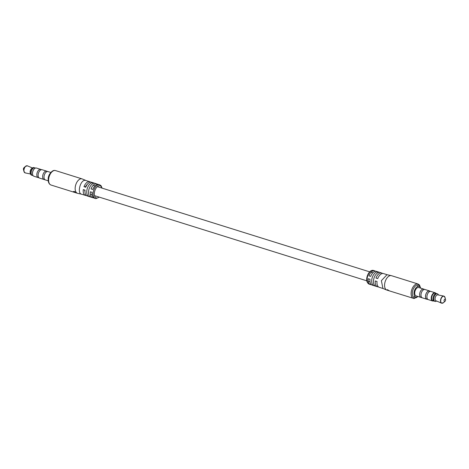 <?xml version="1.0" encoding="UTF-8"?>
<svg xmlns="http://www.w3.org/2000/svg" width="469" height="469" viewBox="0 0 469 469"><rect width="100%" height="100%" fill="white"/><g stroke="black" fill="none" stroke-linecap="round" stroke-linejoin="round"><path stroke-width="0.7" d="M87.222 184.487A4.713 2.644 107.4 0 0 85.44 186.855L83.992 186.703L85.751 187.254A7.193 4.039 -72.6 0 1 91.08 182.148A7.193 4.039 -72.6 0 1 91.531 182.242L96.819 183.895A7.193 4.039 107.4 0 0 96.368 183.801A7.193 4.039 107.4 0 0 91.039 188.907L92.803 189.458A7.193 4.039 -72.6 0 1 98.132 184.352A7.193 4.039 -72.6 0 1 98.584 184.446L99.663 184.78A7.193 4.039 -72.6 0 0 99.211 184.692A7.193 4.039 -72.6 0 0 93.542 190.83A7.193 4.039 -72.6 0 0 95.365 198.51L95.934 198.627L99.322 197.15M84.731 190.033A4.713 2.644 107.4 0 0 84.977 191.663M90.411 196.927A7.193 4.039 -72.6 0 1 88.84 189.787A7.193 4.039 -72.6 0 1 93.73 183.315L91.965 182.763A7.193 4.039 107.4 0 0 87.076 189.236A7.193 4.039 107.4 0 0 88.647 196.376L90.411 196.927M90.593 182.148A7.193 4.039 107.4 0 0 89.772 181.691A7.193 4.039 107.4 0 0 89.321 181.597A7.193 4.039 107.4 0 0 83.992 186.703M81.758 194.242L85.475 195.415A7.193 4.039 107.4 0 0 85.927 195.509A7.193 4.039 107.4 0 0 86.413 195.509M82.011 194.283C76.652 194.172 80.252 179.404 85.405 180.372L89.772 181.691M95.817 198.604A7.193 4.039 -72.6 0 1 95.365 198.51L94.287 198.17A7.193 4.039 -72.6 0 1 92.1 192.337L90.341 191.786A7.193 4.039 107.4 0 0 92.528 197.619L87.24 195.966A7.193 4.039 -72.6 0 1 85.053 190.133L83.289 189.582A7.193 4.039 107.4 0 0 85.475 195.415M92.528 197.619A7.193 4.039 107.4 0 0 92.979 197.713A7.193 4.039 107.4 0 0 93.466 197.713M81.659 194.219L77.743 193.375A7.563 4.244 -72.6 0 1 77.532 193.322A7.563 4.244 -72.6 0 1 75.615 185.243A7.563 4.244 -72.6 0 1 81.571 178.789A7.563 4.244 -72.6 0 1 82.046 178.882A7.563 4.244 -72.6 0 1 82.251 178.959L85.95 180.495M74.137 192.143A7.563 4.244 107.4 0 1 74.02 192.061L75.585 192.548A7.563 4.244 107.4 0 0 75.708 192.636L76.248 192.917A7.563 4.244 107.4 0 0 76.353 192.952A7.563 4.244 107.4 0 0 76.377 192.958L74.817 192.454A7.563 4.244 107.4 0 1 74.788 192.46A7.563 4.244 107.4 0 1 74.659 192.413L74.155 192.102M73.592 191.657A7.563 4.244 107.4 0 1 73.445 191.475L74.759 191.587A7.563 4.244 107.4 0 0 74.864 191.751L74.448 191.71A7.563 4.244 107.4 0 0 74.741 192.079L75.321 192.319A7.563 4.244 107.4 0 0 75.45 192.437L73.674 191.499M97.646 184.352A7.193 4.039 107.4 0 0 96.819 183.895M74.383 191.563L73.703 191.628L74.589 191.903M74.301 191.698A7.563 4.244 107.4 0 0 74.542 191.991M375.534 271.287A7.193 4.039 107.4 0 0 374.713 270.83A7.193 4.039 107.4 0 0 374.262 270.736A7.193 4.039 107.4 0 0 368.933 275.842L370.692 276.393A7.193 4.039 -72.6 0 1 376.021 271.287A7.193 4.039 -72.6 0 1 376.472 271.381L381.76 273.034A7.193 4.039 107.4 0 0 381.309 272.94A7.193 4.039 107.4 0 0 375.98 278.047L377.744 278.598A7.193 4.039 -72.6 0 1 383.073 273.491A7.193 4.039 -72.6 0 1 383.525 273.585L387.341 274.781M382.587 273.491A7.193 4.039 107.4 0 0 381.76 273.034M387.441 274.811L386.989 274.717L381.373 280.685L382.95 288.464L386.749 290.041A7.563 4.244 107.4 0 0 386.954 290.118L388.883 290.721A7.563 4.244 -72.6 0 1 388.479 290.551L387.728 290.317A7.563 4.244 -72.6 0 1 387.593 290.241L389.159 290.733A7.563 4.244 -72.6 0 0 389.293 290.809L388.666 290.575M383.05 288.505L379.228 287.309A7.193 4.039 -72.6 0 1 377.041 281.476L375.276 280.925A7.193 4.039 107.4 0 0 377.469 286.758A7.193 4.039 107.4 0 0 377.92 286.852A7.193 4.039 107.4 0 0 378.407 286.852M377.469 286.758L372.181 285.105A7.193 4.039 -72.6 0 1 369.994 279.272L368.229 278.721A7.193 4.039 107.4 0 0 370.416 284.554A7.193 4.039 107.4 0 0 370.868 284.648A7.193 4.039 107.4 0 0 371.354 284.648M413.963 298.513A7.563 4.244 -72.6 0 1 413.488 298.419A7.563 4.244 -72.6 0 1 411.571 290.346A7.563 4.244 -72.6 0 1 417.527 283.886A7.563 4.244 -72.6 0 1 418.002 283.98L391.468 275.678A7.563 4.244 107.4 0 0 391.257 275.625A7.563 4.244 107.4 0 0 390.994 275.584A7.563 4.244 107.4 0 0 385.09 281.857A7.563 4.244 107.4 0 0 386.749 290.041M389.182 290.809A7.563 4.244 -72.6 0 1 389.053 290.774A7.563 4.244 -72.6 0 1 388.654 290.61M387.629 290.188L387.165 289.93L387.541 289.719L388.965 290.616L387.652 289.854L387.629 290.188M387.3 289.66L387.165 289.93L387.541 289.719M387.699 289.772L387.359 290.006M376.906 271.903A7.193 4.039 107.4 0 0 372.017 278.375A7.193 4.039 107.4 0 0 373.588 285.51L375.352 286.067A7.193 4.039 -72.6 0 1 373.781 278.926A7.193 4.039 -72.6 0 1 378.671 272.454L376.906 271.903M435.683 293.295A4.039 2.269 107.4 0 0 431.767 296.695A4.039 2.269 107.4 0 0 433.321 300.84M433.567 300.922A4.291 2.409 -72.6 0 1 432.582 300.963A4.291 2.409 -72.6 0 1 431.433 296.619A4.291 2.409 -72.6 0 1 435.144 292.773A4.291 2.409 -72.6 0 1 435.93 293.371M423.788 289.144A4.379 2.456 107.4 0 0 423.613 289.074L418.717 287.544A4.379 2.456 107.4 0 0 414.93 291.466A4.379 2.456 107.4 0 0 416.103 295.898L420.998 297.428A4.379 2.456 107.4 0 0 421.18 297.475M423.613 289.074A4.379 2.456 107.4 0 0 419.825 292.996A4.379 2.456 107.4 0 0 420.998 297.428M424.803 289.461L423.607 289.086A4.362 2.451 107.4 0 0 419.837 292.996A4.362 2.451 107.4 0 0 421.004 297.416L422.2 297.792M429.956 291.161A4.379 2.456 107.4 0 0 429.487 290.915L424.984 289.502A4.379 2.456 107.4 0 0 421.197 293.424A4.379 2.456 107.4 0 0 422.37 297.856L426.872 299.269A4.379 2.456 107.4 0 0 427.4 299.328M429.487 290.915A4.379 2.456 107.4 0 0 425.705 294.837A4.379 2.456 107.4 0 0 426.872 299.269M430.653 291.384L429.457 291.009A4.28 2.404 107.4 0 0 425.758 294.843A4.28 2.404 107.4 0 0 426.901 299.175L428.103 299.544M435.144 292.773L430.835 291.425A4.291 2.409 107.4 0 0 427.124 295.271A4.291 2.409 107.4 0 0 428.273 299.615L432.582 300.963M436.44 293.53L435.238 293.154A3.957 2.222 107.4 0 0 431.814 296.695A3.957 2.222 107.4 0 0 432.875 300.705L434.077 301.08M438.439 294.989L438.427 294.948A3.969 2.228 107.4 0 0 437.395 293.817L436.61 293.571A3.969 2.228 107.4 0 0 433.18 297.123A3.969 2.228 107.4 0 0 434.241 301.145L435.027 301.391A3.969 2.228 107.4 0 0 436.522 301.045L436.557 301.016M437.395 293.817A3.969 2.228 107.4 0 0 433.966 297.369A3.969 2.228 107.4 0 0 435.027 301.391M445.55 299.568A1.237 0.698 107.4 0 0 444.858 299.146A1.237 0.698 107.4 0 0 444.125 300.224A1.237 0.698 107.4 0 0 444.249 301.333A1.237 0.698 107.4 0 0 445.005 301.309A1.237 0.698 107.4 0 0 445.527 300.371A1.237 0.698 107.4 0 0 445.55 299.568L445.052 297.569L443.774 296.086L437.823 294.866A3.101 1.741 107.4 0 0 435.238 297.668A3.101 1.741 107.4 0 0 435.977 300.77L441.558 303.156A3.711 2.081 -72.6 0 1 440.678 299.439A3.711 2.081 -72.6 0 1 443.774 296.086A3.711 2.081 -72.6 0 1 444.407 296.437M420.57 288.124A5.581 3.131 107.4 0 0 419.075 286.395A5.581 3.131 107.4 0 0 414.25 291.396A5.581 3.131 107.4 0 0 415.745 297.047A5.581 3.131 107.4 0 0 417.955 296.478M32.613 174.544A4.039 2.269 -72.6 0 1 32.59 174.445A4.039 2.269 -72.6 0 1 32.654 171.836A4.039 2.269 -72.6 0 1 34.36 168.776A4.039 2.269 -72.6 0 1 34.442 168.711M38.347 177.616A4.291 2.409 -72.6 0 1 38.165 177.575A4.28 2.404 -72.6 0 1 37.028 173.231A4.291 2.409 -72.6 0 1 40.727 169.385L36.418 168.037A4.291 2.409 107.4 0 0 34.518 168.635A4.291 2.409 107.4 0 0 32.713 171.883A4.291 2.409 107.4 0 0 32.637 174.656A4.291 2.409 107.4 0 0 33.856 176.227L38.165 177.575A4.291 2.409 -72.6 0 1 37.016 173.231A4.28 2.404 -72.6 0 1 40.727 169.397A4.291 2.409 -72.6 0 1 40.897 169.456M48.325 180.841L45.387 179.926A4.379 2.456 -72.6 0 1 44.215 175.494A4.379 2.456 -72.6 0 1 48.002 171.572L50.939 172.486M44.197 179.539A4.379 2.456 -72.6 0 1 44.016 179.498A4.379 2.456 -72.6 0 1 42.843 175.066A4.362 2.451 -72.6 0 1 46.624 171.156A4.379 2.456 -72.6 0 1 46.8 171.208M45.212 179.856L44.022 179.486A4.362 2.451 -72.6 0 1 42.849 175.066A4.379 2.456 -72.6 0 1 46.63 171.144L42.128 169.731A4.379 2.456 -72.6 0 0 38.341 173.653A4.379 2.456 -72.6 0 0 39.513 178.085L44.016 179.498M32.56 175.47A3.969 2.228 -72.6 0 1 32.39 175.429A3.969 2.228 -72.6 0 1 31.323 171.414A3.957 2.222 -72.6 0 1 34.753 167.867L35.433 168.078M33.07 175.629L32.39 175.418A3.957 2.222 -72.6 0 1 31.335 171.414A3.969 2.228 -72.6 0 1 34.759 167.855A3.969 2.228 -72.6 0 1 34.923 167.92M32.39 175.429L31.605 175.183A3.969 2.228 -72.6 0 1 30.573 174.052A3.969 2.228 -72.6 0 1 30.544 171.167A3.969 2.228 -72.6 0 1 32.478 167.955A3.969 2.228 -72.6 0 1 33.973 167.609L34.759 167.855M30.573 174.052L30.274 173.225A3.101 1.741 -72.6 0 1 30.251 170.974A3.101 1.741 -72.6 0 1 31.763 168.465L32.478 167.955M24.593 172.563A3.641 2.04 -72.6 0 1 23.948 171.431L23.45 169.432A1.237 0.698 -72.6 0 1 23.473 168.629A1.237 0.698 -72.6 0 1 23.995 167.691L25.543 166.331A3.641 2.04 -72.6 0 1 26.715 165.774M48.289 180.336A5.581 3.131 -72.6 0 1 48.43 176.954A5.581 3.131 -72.6 0 1 50.617 172.885M101.867 188.069A6.326 3.553 107.4 0 0 99.692 185.742A6.326 3.553 107.4 0 0 94.615 191.493A6.326 3.553 107.4 0 0 96.708 197.977A6.326 3.553 107.4 0 0 99.053 197.062M55.037 170.487A7.563 4.244 107.4 0 0 49.081 176.942A7.563 4.244 107.4 0 0 50.998 185.021C44.971 182.488 49.99 169.608 54.92 170.458L55.512 170.581A7.563 4.244 107.4 0 0 55.037 170.487M369.338 284.22C363.528 281.64 368.441 269.575 373.066 270.373L373.635 270.49A7.193 4.039 107.4 0 0 373.183 270.396A7.193 4.039 107.4 0 0 367.52 276.54A7.193 4.039 107.4 0 0 369.338 284.22L370.416 284.554M420.365 287.608A6.695 3.758 107.4 0 0 418.008 284.941A6.695 3.758 107.4 0 0 412.638 291.026A6.695 3.758 107.4 0 0 414.854 297.891A6.695 3.758 107.4 0 0 417.492 296.783M445.052 297.569A3.641 2.04 107.4 0 0 443.017 296.332A3.641 2.04 107.4 0 0 440.872 299.492A3.641 2.04 107.4 0 0 441.235 302.745A3.641 2.04 107.4 0 0 443.457 302.669L441.558 303.156A3.711 2.081 -72.6 0 0 442.285 303.226M25.226 172.914L23.948 171.431A3.641 2.04 -72.6 0 1 24.007 169.08A3.641 2.04 -72.6 0 1 25.543 166.331L27.442 165.844A3.711 2.081 107.4 0 0 24.118 169.127A3.711 2.081 107.4 0 0 25.226 172.914L30.561 174.011M372.82 272.835L371.061 272.284M369.678 271.85L97.347 186.656M94.931 185.9L93.225 185.366M370.006 281.828L368.247 281.277M366.869 280.843L94.533 195.649M92.117 194.893L90.992 194.541M50.998 185.021L74.788 192.46M76.353 192.952L77.532 193.322M55.512 170.581L82.046 178.882M102.131 188.157L101.134 185.806L99.663 184.78M418.002 283.98L419.456 284.953L420.675 288.159M418.061 296.514L414.08 298.542L389.053 290.774M373.635 270.49L374.713 270.83M387.242 274.758L391.257 275.625M417.51 285.908L419.075 286.395M414.18 296.555L415.745 297.047M445.005 301.309L443.457 302.669M47.82 171.525L46.624 171.156M41.6 169.672L40.727 169.397M32.443 167.984L27.442 165.844M39.044 177.839L38.171 177.563"/></g></svg>
